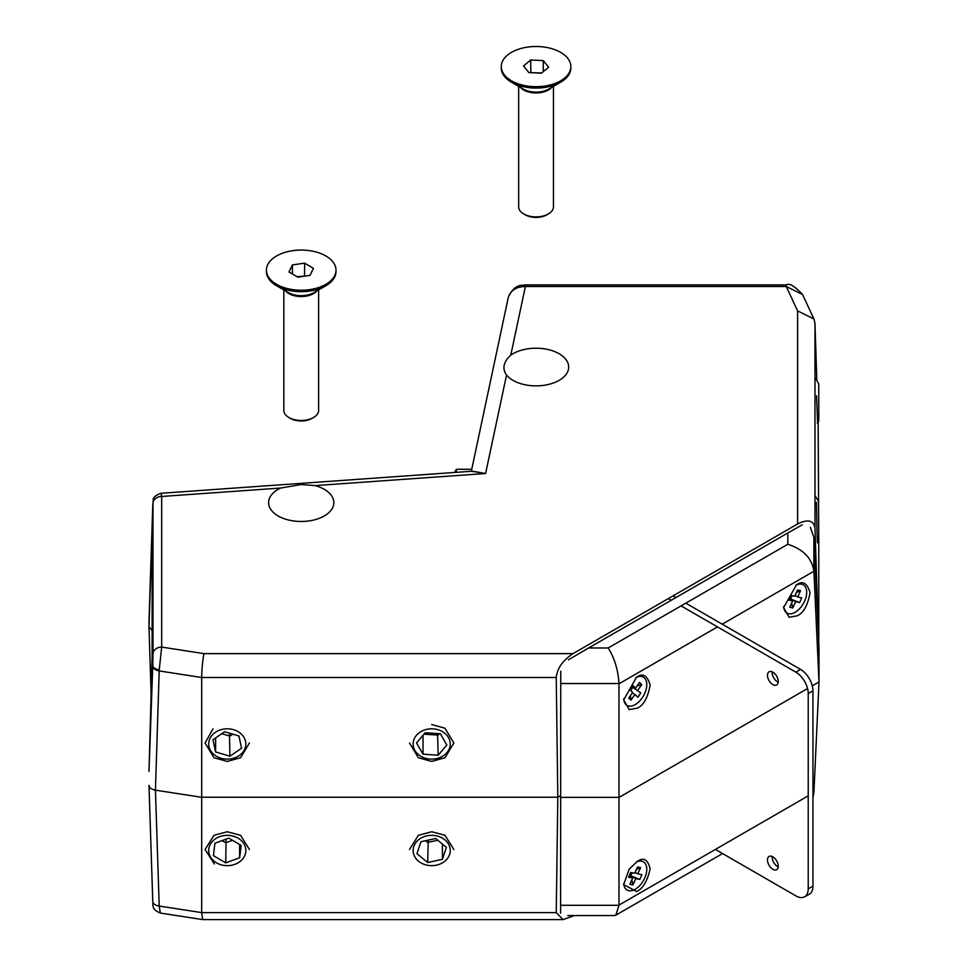 <?xml version="1.0" encoding="UTF-8"?>
<svg xmlns="http://www.w3.org/2000/svg" width="968" height="968" viewBox="0 0 968 968"><rect width="100%" height="100%" fill="white"/><g stroke="black" fill="none" stroke-linecap="round" stroke-linejoin="round"><path stroke-width="1.45" d="M623.731 883.53A16.311 9.414 120 0 0 628.789 890.693A16.311 9.414 120 0 0 644.797 877.855A16.311 9.414 120 0 0 641.687 861.169A16.311 9.414 120 0 0 636.218 862.101M631.124 877.093L630.809 875.762L639.812 879.428L635.734 878.605L630.809 875.762L632.128 872.737M629.127 875.943L632.673 877.988L628.595 877.165L630.652 872.446L634.742 873.269L637.489 866.965L640.55 867.582L637.791 873.874L641.881 874.697L639.812 879.428M637.791 873.874L635.141 872.35M635.734 878.605L632.987 884.897L631.814 879.96M632.673 877.988L629.926 884.292L632.987 884.897M629.333 875.471L630.809 875.762L630.035 874.515L629.684 875.302L630.809 875.762L631.426 872.591M636.399 869.445L640.55 867.582M772.851 869.276A7.611 4.392 -120 0 0 776.723 869.615A7.611 4.392 -120 0 0 777.812 863.492A7.611 4.392 -120 0 0 772.851 856.849A7.611 4.392 -120 0 0 769.124 856.426A7.611 4.392 -120 0 0 767.866 862.5A7.611 4.392 -120 0 0 772.851 869.276M772.258 856.547A7.442 4.295 -120 0 0 777.461 866.469A7.442 4.295 -120 0 0 778.199 866.844M772.851 672.191A7.611 4.392 -120 0 0 769.124 671.78A7.611 4.392 -120 0 0 767.866 677.854A7.611 4.392 -120 0 0 772.851 684.618A7.611 4.392 -120 0 0 776.723 684.957A7.611 4.392 -120 0 0 777.812 678.834A7.611 4.392 -120 0 0 772.851 672.191M772.258 671.889A7.442 4.295 -120 0 0 777.461 681.823A7.442 4.295 -120 0 0 778.199 682.186M715.413 849.42L795.914 895.908A17.4 10.043 -120 0 0 804.456 896.864A17.4 10.043 -120 0 0 808.22 888.805L808.22 693.499A17.4 10.043 -120 0 0 795.914 672.191L681.085 605.895M804.456 896.864L809.151 894.347A17.569 10.14 -120 0 0 812.951 886.216L812.951 690.91A17.569 10.14 -120 0 0 800.536 669.384L685.816 603.161M671.284 600.233L668.392 598.563M676.027 597.51L673.123 595.828M623.731 698.848A16.311 9.414 120 0 0 630.483 706.156A16.311 9.414 120 0 0 642.244 697.819A16.311 9.414 120 0 0 646.261 681A16.311 9.414 120 0 0 635.879 677.612M630.434 695.605L630.979 700.179L628.74 698.085L632.649 692.374L629.66 689.591L632.588 685.308L635.577 688.091L639.485 682.392L641.736 684.473L637.005 686.01M633.786 687.062L632.903 687.34L640.816 692.967L632.903 687.34L630.7 690.559M637.827 690.184L641.736 684.473M630.979 700.179L634.887 694.467L632.261 692.943M635.577 688.091L632.068 686.07M640.816 692.967L637.876 697.25L634.887 694.467M631.862 686.372L632.903 687.34L631.801 687.703L631.91 686.639L632.903 687.34L631.426 687.353M631.801 687.703L630.18 690.063M814.983 377.387L818.759 383.921L818.759 421.044L817.391 423.415M783.644 606.525A16.311 9.414 120 0 0 792.054 613.567A16.311 9.414 120 0 0 804.59 601.164A16.311 9.414 120 0 0 805.533 587.153A16.311 9.414 120 0 0 795.805 585.289M796.374 592.525L800.548 590.674L797.717 596.953L795.067 595.417M789.053 598.914L792.574 600.959L788.557 600.015L790.675 595.296L794.704 596.24L797.535 589.96L800.548 590.674M792.574 600.959L789.755 607.239L792.768 607.94L791.642 603.028M790.953 600.015L790.675 598.817L795.599 601.66L792.768 607.94M797.717 596.953L801.746 597.897L799.629 602.604L789.247 598.49M795.599 601.66L799.629 602.604M789.912 597.558L790.675 598.817L789.561 598.345L789.912 597.558L790.675 598.817L792.114 595.635M790.42 597.679L791.413 595.477M239.205 755.585A18.561 15.161 180 0 0 241.504 734.228A18.561 15.161 180 0 0 215.356 732.352A18.561 15.161 180 0 0 213.057 753.709A18.561 15.161 180 0 0 239.205 755.585M238.939 735.982L224.637 731.735L212.972 739.721L215.61 751.955L229.924 756.214L241.577 748.228L238.939 735.982M221.769 733.696L229.924 736.128L232.792 734.155M229.452 733.163L229.924 756.214M215.61 737.906L215.61 751.955M637.283 861.435L637.283 861.435C643.551 856.97 647.846 859.451 650.145 868.865C647.326 881.243 642.8 888.805 636.569 891.564L623.707 884.534L629.164 869.191L637.283 861.435M637.283 708.153L629.164 709.592L623.707 699.876L636.569 677.189C642.8 672.7 647.326 675.313 650.145 685.041C647.846 697.71 643.551 705.418 637.283 708.153M797.196 615.817L789.077 617.269L783.62 607.553L796.482 584.866C802.714 580.376 807.239 582.99 810.059 592.706C807.76 605.387 803.476 613.095 797.196 615.817M567.732 915.546L614.426 915.546L615.829 915.171L618.988 905.31L618.988 683.541L560.738 683.529L560.654 797.366L619.072 797.378L807.566 688.55M787.819 544.27L787.807 532.969L588.604 647.979L608.182 647.979L787.819 544.27C803.113 549.171 811.801 558.088 813.894 571.011L819.001 681.944L813.906 792.562L812.951 797.487M810.337 527.354L813.87 537.3L818.989 648.221L819.001 681.944L812.273 685.828M560.654 797.366L560.581 905.298L618.988 905.31M787.807 532.969L802.218 524.837M568.361 659.849L588.604 647.979M560.738 683.529L560.75 671.187M560.569 913.187L560.581 905.298M608.182 647.979C614.523 658.058 618.116 669.904 618.988 683.541M448.462 737.495A18.561 15.161 180 0 0 423.754 730.271A18.561 15.161 180 0 0 414.909 750.454A18.561 15.161 180 0 0 439.617 757.666A18.561 15.161 180 0 0 448.462 737.495M425.182 732.74L416.518 742.952L423.028 754.193L438.189 755.209L446.853 744.985L440.355 733.756L425.182 732.74M423.96 734.168L438.189 735.123L439.411 733.683M437.548 733.562L438.189 755.209M423.028 735.281L423.028 754.193M453.871 849.517L444.99 835.299L431.692 831.742L418.382 835.299L409.5 849.517M249.454 849.517L240.584 835.299L227.274 831.742L213.964 835.299L205.095 849.517L214.339 863.952M249.454 742.988L240.584 757.738L227.274 761.429L213.964 757.738L205.095 742.988L213.008 728.868M431.692 724.536L444.99 728.226L453.871 742.988L444.99 757.738L431.692 761.429L418.382 757.738L409.5 742.988M508.394 297.007L508.43 296.861C514.577 284.265 520.796 285.512 525.382 284.894L525.382 286.492C516.537 286.697 510.874 290.206 508.394 297.007A8.7 5.094 -165.1 0 1 508.43 296.861M159.236 669.832A8.7 4.308 -178.3 0 1 152.787 665.536L152.98 654.005A8.7 7.103 0 0 1 161.68 647.084L159.236 669.832L155.437 790.154L201.187 797.233L557.81 797.233L560.666 795.587M506.542 375.064A32.622 18.828 0 0 0 513.004 380.364A32.622 18.828 0 0 0 536.066 385.881A32.622 18.828 0 0 0 559.129 380.364A32.622 18.828 0 0 0 566.195 359.842A32.622 18.828 0 0 0 536.066 348.214A32.622 18.828 0 0 0 510.777 355.147C503.421 361.899 502.017 368.542 506.542 375.064L485.609 473.509L472.638 471.186L161.027 493.281L161.68 496.475L161.68 647.084L203.97 653.63L573.008 653.63L797.596 523.966L797.596 310.897L813.931 318.98L814.983 323.409L816.823 380.569M280.611 488.041A32.622 18.828 0 0 0 278.143 515.956A32.622 18.828 0 0 0 301.217 521.474A32.622 18.828 0 0 0 324.28 515.956A32.622 18.828 0 0 0 315.096 485.597L301.217 484.532L280.611 488.041L161.68 496.475A8.7 7.103 0 0 0 152.98 503.384L152.762 505.26A8.7 5.179 -178.1 0 1 152.762 505.163A8.7 5.179 -178.1 0 1 152.775 505.066M556.249 912.618L557.81 797.233L556.249 677.503L201.683 677.503L201.683 912.618L556.249 912.618L563.086 919.6L574.508 915.546M814.983 323.409L814.983 528.117L818.42 635.928M814.983 528.117C813.677 520.288 807.881 518.896 797.596 523.966M573.008 653.63C562.759 660.418 557.181 668.38 556.249 677.503M152.762 505.26L148.999 620.887L148.999 626.816L152.133 630.579M148.999 771.302L152.787 665.536M818.759 643.284L818.759 539.055L817.391 541.439M818.759 539.055L818.154 422.084M817.609 423.028L816.581 395.791M817.609 541.039L817.524 542.673M817.633 538.607C817.658 545.686 817.464 543.919 817.053 533.308L816.472 502.392M152.762 666.081A8.7 4.876 1.8 0 0 159.212 670.933L201.683 677.503C201.852 668.38 202.614 660.418 203.97 653.63M563.086 919.6L202.614 919.6L201.683 912.618L159.212 906.048L160.313 913.054L202.614 919.6M161.015 493.281L161.027 493.281C155.679 495.229 153.053 497.467 153.162 499.996L148.999 620.706M471.452 471.271L485.609 473.509L315.096 485.597M813.931 318.98L802.569 294.502L786.27 286.492L525.382 286.492L510.777 355.147M151.468 692.604A8.7 4.804 1.8 0 0 151.468 692.689A8.7 4.804 1.8 0 0 151.468 692.785L148.999 771.484M148.999 771.399L152.133 656.994A8.7 7.103 0 0 1 152.133 656.812L151.468 692.785M152.133 545.964A8.7 7.103 0 0 1 152.133 545.77A8.7 7.103 0 0 1 152.133 545.589L152.133 656.812M152.133 553.2A8.7 5.215 -178.1 0 1 151.468 551.191C151.867 539.781 152.097 537.918 152.133 545.589M160.313 913.054C151.553 909.242 153.246 906.52 152.762 901.293A8.7 5.167 178.1 0 0 159.212 906.048L155.437 790.154C151.419 789.368 149.278 787.758 148.999 785.314L152.762 901.293A8.7 5.167 178.1 0 1 152.762 901.196L148.999 785.496M525.382 284.894L786.27 284.894L786.27 286.492L797.596 310.897M313.511 417.523L311.974 418.406A15.222 8.785 180 0 1 290.448 418.406L288.912 417.523A17.4 10.043 0 0 0 313.511 417.523A17.4 10.043 0 0 0 318.605 410.42L318.605 289.94M283.818 289.94L283.818 410.42A17.4 10.043 0 0 0 284.338 412.864A17.4 10.043 0 0 0 288.912 417.523M266.418 270.157L266.418 271.572A34.788 20.086 0 0 0 267.458 276.449A34.788 20.086 0 0 0 276.606 285.778A34.788 20.086 0 0 0 325.817 285.778A34.788 20.086 0 0 0 336.005 271.572L336.005 270.157A34.788 20.086 0 0 0 334.964 265.268A34.788 20.086 0 0 0 296.958 250.216A34.788 20.086 0 0 0 266.418 270.157A34.788 20.086 0 0 0 267.458 275.033A34.788 20.086 0 0 0 305.477 290.085A34.788 20.086 0 0 0 336.005 270.157M297.745 277.151L309.99 275.384L313.45 268.39L304.678 263.151L292.445 264.917L288.984 271.923L297.745 277.151M292.445 273.992L292.445 264.917M305.452 276.037L296.97 276.691M304.509 276.183L304.678 263.151M471.743 469.298L456.376 469.298L456.376 472.348M436.411 865.162A18.561 15.161 180 0 0 449.636 846.649A18.561 15.161 180 0 0 426.961 835.844A18.561 15.161 180 0 0 413.735 854.357A18.561 15.161 180 0 0 436.411 865.162M446.405 847.339L435.697 838.506L420.971 841.676L416.966 853.667L427.674 862.488L442.4 859.33L446.405 847.339M442.4 844.035L442.4 859.33M425.593 840.684L427.674 842.402L437.79 840.236M428.243 840.115L427.674 862.488M238.152 838.215A18.561 15.161 180 0 0 212.234 841.628A18.561 15.161 180 0 0 216.408 862.79A18.561 15.161 180 0 0 242.327 859.378A18.561 15.161 180 0 0 238.152 838.215M214.944 843.225L213.396 855.591L225.726 862.863L239.616 857.781L241.165 845.415L228.823 838.143L214.944 843.225M239.616 844.507L239.616 857.781M222.059 840.611L225.726 842.777L232.489 840.297M226.064 839.147L225.726 862.863M548.372 213.952L546.823 214.848A15.222 8.785 180 0 1 542.528 216.59A15.222 8.785 180 0 1 525.297 214.848L523.761 213.952A17.4 10.043 0 0 0 543.447 215.949A17.4 10.043 0 0 0 548.372 213.952A17.4 10.043 0 0 0 553.466 206.849L553.466 86.37M501.267 66.586L501.267 68.002A34.788 20.086 0 0 0 511.467 82.207A34.788 20.086 0 0 0 550.84 86.188A34.788 20.086 0 0 0 560.666 82.207A34.788 20.086 0 0 0 570.854 68.002L570.854 66.586A34.788 20.086 0 0 0 521.292 48.4A34.788 20.086 0 0 0 501.267 66.586A34.788 20.086 0 0 0 550.84 84.773A34.788 20.086 0 0 0 570.854 66.586M548.626 67.203L543.278 60.609L530.706 59.992L523.494 65.969L528.855 72.564L541.427 73.181L548.626 67.203M518.666 86.37L518.666 206.849A17.4 10.043 0 0 0 523.761 213.952M543.278 71.644L543.278 60.609M541.681 72.963L530.452 72.636M530.815 72.66L530.706 59.992M812.951 690.91L808.22 693.499M800.536 669.384L795.914 672.191M812.951 886.216L808.22 888.805M618.988 905.092L808.22 795.841M812.951 793.107L813.906 792.562M813.906 571.241L722.225 624.178M717.482 626.913L618.988 683.783M813.87 537.3L813.894 571.011M148.999 626.816L151.262 699.077L148.999 626.901M148.999 626.72L151.468 551.191M152.98 654.005L152.98 503.384M316.79 290.993A17.4 10.043 180 0 1 301.217 296.559A17.4 10.043 180 0 1 285.645 290.993M276.606 285.778L288.464 292.614A18.029 10.406 0 0 0 313.971 292.614L325.817 285.778M551.639 87.422A17.4 10.043 180 0 1 543.447 92.045A17.4 10.043 180 0 1 520.494 87.422M511.467 82.207L523.313 89.056A18.029 10.406 0 0 0 543.726 91.113A18.029 10.406 0 0 0 548.82 89.056L560.666 82.207M722.564 853.558L615.829 915.171M508.26 297.563L471.319 471.283M152.109 542.128L152.133 656.994M786.27 284.894C789.235 282.862 794.668 286.068 802.569 294.502M454.536 472.469L456.376 469.298M818.759 501.932L814.983 495.41"/></g></svg>
